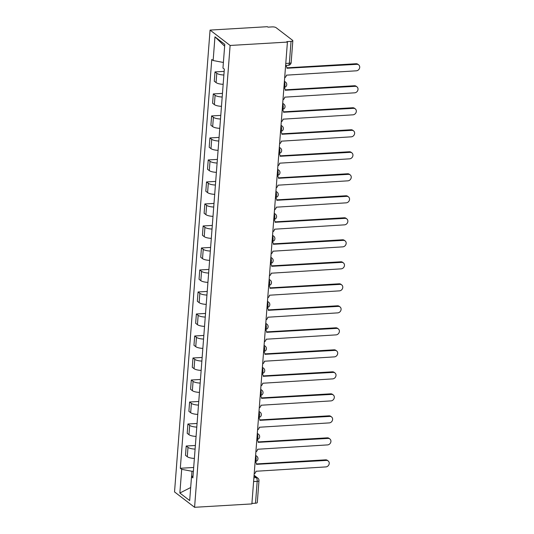 <?xml version="1.0" encoding="UTF-8"?>
<svg xmlns="http://www.w3.org/2000/svg" width="534" height="534" viewBox="0 0 534 534"><rect width="100%" height="100%" fill="white"/><g stroke="black" fill="none" stroke-linecap="round" stroke-linejoin="round"><path stroke-width="0.8" d="M287.419 42.079L286.831 41.632L291.043 41.378A2.964 0.888 4.4 0 0 292.832 40.711A2.964 0.888 4.4 0 0 292.592 40.324L276.045 27.634A2.964 0.888 4.4 0 0 272.16 26.9L267.955 27.147L267.367 26.7L210.069 30.084L174.531 491.921L194.583 507.3L230.114 45.463L287.419 42.079L251.881 503.916L194.583 507.3M253.603 481.561L257.188 481.354A2.964 0.888 -175.6 0 0 258.977 480.68L257.295 502.547A2.964 0.888 -175.6 0 1 255.506 503.215L257.188 481.354A2.964 1.181 -93.4 0 0 256.24 477.636L254.037 475.948M251.921 503.429L255.506 503.215M210.069 30.084L230.114 45.463M223.879 75.007A6.822 2.036 -175.6 0 1 216.784 73.291L215.002 71.923L214.281 81.235L216.063 82.596A6.822 2.036 4.4 0 0 223.165 84.312M224.16 71.382L215.002 71.923M222.191 97.008A6.822 2.036 -175.6 0 1 215.089 95.292L213.306 93.931L212.592 103.236L214.374 104.604A6.822 2.036 4.4 0 0 221.47 106.319M222.464 93.383L213.306 93.931M220.495 119.015A6.822 2.036 -175.6 0 1 213.393 117.3L211.611 115.931L210.897 125.243L212.679 126.611A6.822 2.036 4.4 0 0 219.781 128.327M220.776 115.391L211.611 115.931M218.8 141.023A6.822 2.036 -175.6 0 1 211.704 139.307L209.922 137.939L209.201 147.25L210.983 148.619A6.822 2.036 4.4 0 0 218.086 150.328M219.08 137.398L209.922 137.939M217.111 163.024A6.822 2.036 -175.6 0 1 210.009 161.315L208.227 159.946L207.512 169.251L209.295 170.62A6.822 2.036 4.4 0 0 216.39 172.335M217.385 159.406L208.227 159.946M215.416 185.031A6.822 2.036 -175.6 0 1 208.313 183.316L206.531 181.947L205.817 191.259L207.599 192.627A6.822 2.036 4.4 0 0 214.701 194.343M215.696 181.406L206.531 181.947M213.72 207.038A6.822 2.036 -175.6 0 1 206.625 205.323L204.842 203.955L204.121 213.266L205.904 214.635A6.822 2.036 4.4 0 0 213.006 216.35M214.001 203.414L204.842 203.955M212.031 229.046A6.822 2.036 -175.6 0 1 204.929 227.33L203.147 225.962L202.433 235.274L204.215 236.642A6.822 2.036 4.4 0 0 211.31 238.351M212.305 225.421L203.147 225.962M210.336 251.047A6.822 2.036 -175.6 0 1 203.234 249.331L201.452 247.97L200.737 257.275L202.519 258.643A6.822 2.036 4.4 0 0 209.622 260.358M210.616 247.429L201.452 247.97M208.64 273.054A6.822 2.036 -175.6 0 1 201.545 271.339L199.763 269.97L199.042 279.282L200.824 280.65A6.822 2.036 4.4 0 0 207.926 282.366M208.921 269.43L199.763 269.97M206.952 295.062A6.822 2.036 -175.6 0 1 199.849 293.346L198.067 291.978L197.353 301.289L199.135 302.658A6.822 2.036 4.4 0 0 206.231 304.373M207.225 291.437L198.067 291.978M205.256 317.069A6.822 2.036 -175.6 0 1 198.154 315.354L196.372 313.985L195.658 323.297L197.44 324.659A6.822 2.036 4.4 0 0 204.542 326.374M205.537 313.445L196.372 313.985M203.561 339.07A6.822 2.036 -175.6 0 1 196.465 337.354L194.683 335.993L193.962 345.298L195.744 346.666A6.822 2.036 4.4 0 0 202.847 348.382M203.841 335.445L194.683 335.993M201.872 361.077A6.822 2.036 -175.6 0 1 194.77 359.362L192.988 357.994L192.273 367.305L194.056 368.674A6.822 2.036 4.4 0 0 201.151 370.389M202.146 357.453L192.988 357.994M200.177 383.085A6.822 2.036 -175.6 0 1 193.074 381.369L191.292 380.001L190.578 389.313L192.36 390.681A6.822 2.036 4.4 0 0 199.462 392.39M200.457 379.46L191.292 380.001M198.481 405.086A6.822 2.036 -175.6 0 1 191.386 403.377L189.603 402.009L188.882 411.314L190.665 412.682A6.822 2.036 4.4 0 0 197.767 414.397M198.761 401.468L189.603 402.009M196.792 427.093A6.822 2.036 -175.6 0 1 189.69 425.378L187.908 424.009L187.194 433.321L188.976 434.689A6.822 2.036 4.4 0 0 196.071 436.405M197.066 423.469L187.908 424.009M195.097 449.101A6.822 2.036 -175.6 0 1 187.995 447.385L186.212 446.017L185.498 455.328L187.28 456.697A6.822 2.036 4.4 0 0 194.383 458.412M195.377 445.476L186.212 446.017M223.392 62.471L213.139 60.529L214.962 36.833L224.787 44.362L222.958 68.058L224.333 69.113L192.881 477.91L191.506 476.855L189.683 500.558L179.865 493.022L181.687 469.326L191.98 471.275L191.552 476.822M213.139 60.529L211.764 59.474L180.312 468.271L181.687 469.326M193.395 471.195L191.98 471.275M193.682 467.484L180.312 468.271M193.041 475.807L191.506 476.855M214.962 36.833L224.64 46.218M190.685 487.522L179.865 493.022M284.669 77.784A2.964 2.57 127.5 0 0 286.391 75.16L356.338 70.815A3.411 2.957 127.5 0 0 359.469 68.419A3.411 2.957 127.5 0 0 358.661 64.861A3.411 2.957 127.5 0 0 356.839 64.327L286.925 68.245A2.964 2.57 127.5 0 0 286.01 66.056A2.964 2.57 127.5 0 0 285.59 65.802M286.925 67.831L356.078 63.74A3.411 2.957 -52.5 0 1 357.9 64.28L358.661 64.861M282.98 99.791A2.964 2.57 127.5 0 0 284.695 97.161L354.643 92.823A3.411 2.957 127.5 0 0 357.78 90.426A3.411 2.957 127.5 0 0 356.966 86.868A3.411 2.957 127.5 0 0 355.143 86.328L285.229 90.253A2.964 2.57 127.5 0 0 284.315 88.057A2.964 2.57 127.5 0 0 283.901 87.803M285.229 89.832L354.382 85.747A3.411 2.957 -52.5 0 1 356.211 86.288L356.966 86.868M281.284 121.792A2.964 2.57 127.5 0 0 283.007 119.169L352.947 114.823A3.411 2.957 127.5 0 0 356.085 112.434A3.411 2.957 127.5 0 0 355.277 108.876A3.411 2.957 127.5 0 0 353.448 108.335L283.534 112.26A2.964 2.57 127.5 0 0 282.626 110.064A2.964 2.57 127.5 0 0 282.206 109.81M283.541 111.84L352.687 107.755A3.411 2.957 -52.5 0 1 354.516 108.295L355.277 108.876M279.589 143.8A2.964 2.57 127.5 0 0 281.311 141.176L351.259 136.831A3.411 2.957 127.5 0 0 354.389 134.441A3.411 2.957 127.5 0 0 353.581 130.883A3.411 2.957 127.5 0 0 351.759 130.343L281.845 134.261A2.964 2.57 127.5 0 0 280.931 132.072A2.964 2.57 127.5 0 0 280.51 131.818M281.845 133.847L350.998 129.762A3.411 2.957 -52.5 0 1 352.82 130.296L353.581 130.883M277.9 165.807A2.964 2.57 127.5 0 0 279.616 163.177L349.563 158.838A3.411 2.957 127.5 0 0 352.7 156.442A3.411 2.957 127.5 0 0 351.886 152.884A3.411 2.957 127.5 0 0 350.064 152.35L280.15 156.268A2.964 2.57 127.5 0 0 279.235 154.079A2.964 2.57 127.5 0 0 278.821 153.825M280.15 155.848L349.303 151.763A3.411 2.957 -52.5 0 1 351.132 152.303L351.886 152.884M276.205 187.814A2.964 2.57 127.5 0 0 277.927 185.185L347.868 180.839A3.411 2.957 127.5 0 0 351.005 178.449A3.411 2.957 127.5 0 0 350.197 174.892A3.411 2.957 127.5 0 0 348.368 174.351L278.454 178.276A2.964 2.57 127.5 0 0 277.546 176.08A2.964 2.57 127.5 0 0 277.126 175.826M278.461 177.855L347.607 173.77A3.411 2.957 -52.5 0 1 349.436 174.311L350.197 174.892M274.509 209.815A2.964 2.57 127.5 0 0 276.232 207.192L346.179 202.847A3.411 2.957 127.5 0 0 349.309 200.457A3.411 2.957 127.5 0 0 348.502 196.899A3.411 2.957 127.5 0 0 346.679 196.358L276.766 200.277A2.964 2.57 127.5 0 0 275.851 198.087A2.964 2.57 127.5 0 0 275.431 197.834M276.766 199.863L345.919 195.778A3.411 2.957 -52.5 0 1 347.741 196.318L348.502 196.899M272.821 231.823A2.964 2.57 127.5 0 0 274.536 229.199L344.483 224.854A3.411 2.957 127.5 0 0 347.621 222.458A3.411 2.957 127.5 0 0 346.806 218.907A3.411 2.957 127.5 0 0 344.984 218.366L275.07 222.284A2.964 2.57 127.5 0 0 274.156 220.095A2.964 2.57 127.5 0 0 273.742 219.841M275.07 221.87L344.223 217.779A3.411 2.957 -52.5 0 1 346.052 218.319L346.806 218.907M271.125 253.83A2.964 2.57 127.5 0 0 272.847 251.2L342.788 246.862A3.411 2.957 127.5 0 0 345.925 244.465A3.411 2.957 127.5 0 0 345.118 240.907A3.411 2.957 127.5 0 0 343.289 240.373L273.375 244.292A2.964 2.57 127.5 0 0 272.467 242.096A2.964 2.57 127.5 0 0 272.046 241.849M273.381 243.871L342.528 239.786A3.411 2.957 -52.5 0 1 344.357 240.327L345.118 240.907M269.43 275.831A2.964 2.57 127.5 0 0 271.152 273.208L341.099 268.862A3.411 2.957 127.5 0 0 344.23 266.473A3.411 2.957 127.5 0 0 343.422 262.915A3.411 2.957 127.5 0 0 341.6 262.374L271.686 266.299A2.964 2.57 127.5 0 0 270.771 264.103A2.964 2.57 127.5 0 0 270.351 263.849M271.686 265.879L340.839 261.793A3.411 2.957 -52.5 0 1 342.661 262.334L343.422 262.915M267.741 297.839A2.964 2.57 127.5 0 0 269.456 295.215L339.404 290.87A3.411 2.957 127.5 0 0 342.541 288.48A3.411 2.957 127.5 0 0 341.727 284.922A3.411 2.957 127.5 0 0 339.904 284.382L269.99 288.3A2.964 2.57 127.5 0 0 269.076 286.111A2.964 2.57 127.5 0 0 268.662 285.857M269.99 287.886L339.143 283.801A3.411 2.957 -52.5 0 1 340.972 284.335L341.727 284.922M266.045 319.846A2.964 2.57 127.5 0 0 267.768 317.223L337.708 312.877A3.411 2.957 127.5 0 0 340.846 310.481A3.411 2.957 127.5 0 0 340.038 306.923A3.411 2.957 127.5 0 0 338.209 306.389L268.295 310.307A2.964 2.57 127.5 0 0 267.387 308.118A2.964 2.57 127.5 0 0 266.967 307.864M268.302 309.894L337.448 305.802A3.411 2.957 -52.5 0 1 339.277 306.342L340.038 306.923M264.35 341.853A2.964 2.57 127.5 0 0 266.072 339.224L336.019 334.885A3.411 2.957 127.5 0 0 339.15 332.488A3.411 2.957 127.5 0 0 338.342 328.931A3.411 2.957 127.5 0 0 336.52 328.39L266.606 332.315A2.964 2.57 127.5 0 0 265.692 330.119A2.964 2.57 127.5 0 0 265.271 329.865M266.606 331.894L335.759 327.809A3.411 2.957 -52.5 0 1 337.581 328.35L338.342 328.931M262.661 363.854A2.964 2.57 127.5 0 0 264.377 361.231L334.324 356.886A3.411 2.957 127.5 0 0 337.461 354.496A3.411 2.957 127.5 0 0 336.647 350.938A3.411 2.957 127.5 0 0 334.825 350.397L264.911 354.322A2.964 2.57 127.5 0 0 263.996 352.126A2.964 2.57 127.5 0 0 263.582 351.873M264.911 353.902L334.064 349.817A3.411 2.957 -52.5 0 1 335.886 350.357L336.647 350.938M260.966 385.862A2.964 2.57 127.5 0 0 262.688 383.238L332.629 378.893A3.411 2.957 127.5 0 0 335.766 376.503A3.411 2.957 127.5 0 0 334.958 372.946A3.411 2.957 127.5 0 0 333.129 372.405L263.215 376.323A2.964 2.57 127.5 0 0 262.307 374.134A2.964 2.57 127.5 0 0 261.887 373.88M263.222 375.909L332.368 371.824A3.411 2.957 -52.5 0 1 334.197 372.358L334.958 372.946M259.27 407.869A2.964 2.57 127.5 0 0 260.993 405.239L330.94 400.901A3.411 2.957 127.5 0 0 334.07 398.504A3.411 2.957 127.5 0 0 333.263 394.946A3.411 2.957 127.5 0 0 331.44 394.412L261.526 398.331A2.964 2.57 127.5 0 0 260.612 396.141A2.964 2.57 127.5 0 0 260.192 395.888M261.526 397.91L330.679 393.825A3.411 2.957 -52.5 0 1 332.502 394.366L333.263 394.946M257.582 429.877A2.964 2.57 127.5 0 0 259.297 427.247L329.244 422.901A3.411 2.957 127.5 0 0 332.375 420.512A3.411 2.957 127.5 0 0 331.567 416.954A3.411 2.957 127.5 0 0 329.745 416.413L259.831 420.338A2.964 2.57 127.5 0 0 258.917 418.142A2.964 2.57 127.5 0 0 258.503 417.888M259.831 419.918L328.984 415.832A3.411 2.957 -52.5 0 1 330.806 416.373L331.567 416.954M255.886 451.877A2.964 2.57 127.5 0 0 257.608 449.254L327.549 444.909A3.411 2.957 127.5 0 0 330.686 442.519A3.411 2.957 127.5 0 0 329.878 438.961A3.411 2.957 127.5 0 0 328.05 438.421L258.136 442.339A2.964 2.57 127.5 0 0 257.228 440.149A2.964 2.57 127.5 0 0 256.807 439.896M258.142 441.925L327.289 437.84A3.411 2.957 -52.5 0 1 329.118 438.381L329.878 438.961M254.191 473.885A2.964 2.57 127.5 0 0 255.913 471.262L325.86 466.916A3.411 2.957 127.5 0 0 328.991 464.52A3.411 2.957 127.5 0 0 328.183 460.969A3.411 2.957 127.5 0 0 326.361 460.428L256.447 464.346A2.964 2.57 127.5 0 0 255.532 462.157A2.964 2.57 127.5 0 0 255.112 461.903M256.447 463.933L325.6 459.841A3.411 2.957 -52.5 0 1 327.422 460.381L328.183 460.969M255.139 461.57L255.172 461.57A2.964 1.181 -93.4 0 0 256.166 459.507A2.964 1.181 -93.4 0 0 255.552 456.19M256.834 439.569L256.867 439.562A2.964 1.181 -93.4 0 0 257.862 437.5A2.964 1.181 -93.4 0 0 257.248 434.182M258.529 417.561L258.556 417.561A2.964 1.181 -93.4 0 0 259.551 415.499A2.964 1.181 -93.4 0 0 258.943 412.175M260.218 395.554L260.252 395.554A2.964 1.181 -93.4 0 0 261.246 393.491A2.964 1.181 -93.4 0 0 260.632 390.167M261.914 373.546L261.947 373.546A2.964 1.181 -93.4 0 0 262.942 371.484A2.964 1.181 -93.4 0 0 262.327 368.166M263.609 351.546L263.636 351.539A2.964 1.181 -93.4 0 0 264.63 349.476A2.964 1.181 -93.4 0 0 264.023 346.159M265.298 329.538L265.331 329.538A2.964 1.181 -93.4 0 0 266.326 327.476A2.964 1.181 -93.4 0 0 265.712 324.151M266.993 307.531L267.027 307.531A2.964 1.181 -93.4 0 0 268.021 305.468A2.964 1.181 -93.4 0 0 267.407 302.144M269.129 279.749A2.964 2.57 -52.5 0 1 270.344 280.21A2.964 2.964 0 0 1 268.715 285.523L268.715 285.523A2.964 1.181 -93.4 0 0 269.71 283.461A2.964 1.181 -93.4 0 0 269.103 280.143M270.378 263.522L270.411 263.516A2.964 1.181 -93.4 0 0 271.406 261.453A2.964 1.181 -93.4 0 0 270.791 258.136M272.073 241.515L272.106 241.515A2.964 1.181 -93.4 0 0 273.101 239.452A2.964 1.181 -93.4 0 0 272.487 236.128M273.768 219.507L273.795 219.507A2.964 1.181 -93.4 0 0 274.79 217.445A2.964 1.181 -93.4 0 0 274.182 214.127M275.457 197.507L275.491 197.5A2.964 1.181 -93.4 0 0 276.485 195.437A2.964 1.181 -93.4 0 0 275.871 192.12M277.153 175.499L277.186 175.499A2.964 1.181 -93.4 0 0 278.181 173.437A2.964 1.181 -93.4 0 0 277.567 170.112M278.848 153.492L278.875 153.492A2.964 1.181 -93.4 0 0 279.869 151.429A2.964 1.181 -93.4 0 0 279.262 148.105M280.537 131.484L280.57 131.484A2.964 1.181 -93.4 0 0 281.565 129.422A2.964 1.181 -93.4 0 0 280.951 126.104M282.232 109.483L282.266 109.477A2.964 1.181 -93.4 0 0 283.26 107.414A2.964 1.181 -93.4 0 0 282.646 104.097M283.928 87.476L283.954 87.476A2.964 1.181 -93.4 0 0 284.949 85.413A2.964 1.181 -93.4 0 0 284.342 82.089M253.89 477.77L256.24 477.636A2.964 2.57 127.5 0 1 257.822 478.104L254.091 475.24M188.976 434.689L189.69 425.378M190.665 412.682L191.386 403.377M192.36 390.681L193.074 381.369M194.056 368.674L194.77 359.362M195.744 346.666L196.465 337.354M197.44 324.659L198.154 315.354M199.135 302.658L199.849 293.346M200.824 280.65L201.545 271.339M202.519 258.643L203.234 249.331M204.215 236.642L204.929 227.33M205.904 214.635L206.625 205.323M207.599 192.627L208.313 183.316M209.295 170.62L210.009 161.315M210.983 148.619L211.704 139.307M212.679 126.611L213.393 117.3M214.374 104.604L215.089 95.292M216.063 82.596L216.784 73.291M187.28 456.697L187.995 447.385M284.368 81.695A2.964 2.57 -52.5 0 1 285.59 82.163L284.402 81.255M282.68 103.703A2.964 2.57 -52.5 0 1 283.894 104.17L282.713 103.262M280.984 125.71A2.964 2.57 -52.5 0 1 282.199 126.171L281.017 125.263M279.289 147.718A2.964 2.57 -52.5 0 1 280.51 148.178L279.322 147.271M277.6 169.719A2.964 2.57 -52.5 0 1 278.815 170.186L277.633 169.278M275.904 191.726A2.964 2.57 -52.5 0 1 277.119 192.193L275.938 191.285M274.209 213.733A2.964 2.57 -52.5 0 1 275.431 214.194L274.242 213.286M272.514 235.734A2.964 2.57 -52.5 0 1 273.735 236.202L272.554 235.294M270.825 257.742A2.964 2.57 -52.5 0 1 272.04 258.209L270.858 257.301M267.434 301.757A2.964 2.57 -52.5 0 1 268.655 302.217L267.474 301.309M265.745 323.758A2.964 2.57 -52.5 0 1 266.96 324.225L265.778 323.317M264.05 345.765A2.964 2.57 -52.5 0 1 265.264 346.232L264.083 345.324M262.354 367.772A2.964 2.57 -52.5 0 1 263.576 368.233L262.394 367.325M260.665 389.78A2.964 2.57 -52.5 0 1 261.88 390.241L260.699 389.333M258.97 411.781A2.964 2.57 -52.5 0 1 260.185 412.248L259.003 411.34M257.275 433.788A2.964 2.57 -52.5 0 1 258.496 434.255L257.315 433.348M255.586 455.796A2.964 2.57 -52.5 0 1 256.801 456.256L255.619 455.348M285.617 65.468L288.367 65.308A2.964 1.181 -93.4 0 0 289.361 63.246L291.043 41.378M285.77 63.459L289.361 63.246A2.964 0.888 -175.6 0 0 291.15 62.578L292.832 40.711M356.839 64.327L356.078 63.74M355.143 86.328L354.382 85.747M353.448 108.335L352.687 107.755M351.759 130.343L350.998 129.762M350.064 152.35L349.303 151.763M348.368 174.351L347.607 173.77M346.679 196.358L345.919 195.778M344.984 218.366L344.223 217.779M343.289 240.373L342.528 239.786M341.6 262.374L340.839 261.793M339.904 284.382L339.143 283.801M338.209 306.389L337.448 305.802M336.52 328.39L335.759 327.809M334.825 350.397L334.064 349.817M333.129 372.405L332.368 371.824M331.44 394.412L330.679 393.825M329.745 416.413L328.984 415.832M328.05 438.421L327.289 437.84M326.361 460.428L325.6 459.841M283.954 87.476A2.964 2.964 0 0 0 285.59 82.163M282.266 109.477A2.964 2.964 0 0 0 283.894 104.17M280.57 131.484A2.964 2.964 0 0 0 282.199 126.171M278.875 153.492A2.964 2.964 0 0 0 280.51 148.178M277.186 175.499A2.964 2.964 0 0 0 278.815 170.186M275.491 197.5A2.964 2.964 0 0 0 277.119 192.193M273.795 219.507A2.964 2.964 0 0 0 275.431 214.194M272.106 241.515A2.964 2.964 0 0 0 273.735 236.202M270.411 263.516A2.964 2.964 0 0 0 272.04 258.209M270.344 280.21L269.163 279.309M267.027 307.531A2.964 2.964 0 0 0 268.655 302.217M265.331 329.538A2.964 2.964 0 0 0 266.96 324.225M263.636 351.539A2.964 2.964 0 0 0 265.264 346.232M261.947 373.546A2.964 2.964 0 0 0 263.576 368.233M260.252 395.554A2.964 2.964 0 0 0 261.88 390.241M258.556 417.561A2.964 2.964 0 0 0 260.185 412.248M256.867 439.562A2.964 2.964 0 0 0 258.496 434.255M255.172 461.57A2.964 2.964 0 0 0 256.801 456.256M258.977 480.68A2.964 2.964 0 0 0 257.822 478.104M288.367 65.308A2.964 2.964 0 0 0 291.15 62.578M286.01 66.056L285.597 65.735M284.315 88.057L283.908 87.743M282.626 110.064L282.212 109.75M280.931 132.072L280.517 131.751M279.235 154.079L278.821 153.759M277.546 176.08L277.133 175.766M275.851 198.087L275.437 197.774M274.156 220.095L273.742 219.774M272.467 242.096L272.053 241.782M270.771 264.103L270.358 263.789M269.076 286.111L268.662 285.79M267.387 308.118L266.973 307.798M265.692 330.119L265.278 329.805M263.996 352.126L263.582 351.813M262.307 374.134L261.894 373.813M260.612 396.141L260.198 395.821M258.917 418.142L258.503 417.828M257.228 440.149L256.814 439.836M255.532 462.157L255.118 461.837"/></g></svg>
